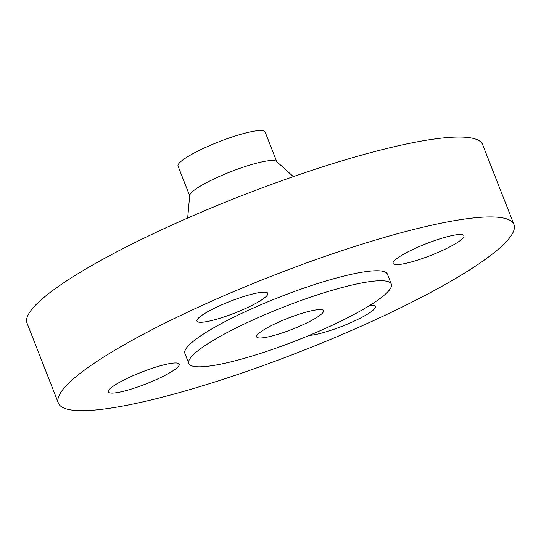 <?xml version="1.0" encoding="UTF-8"?>
<svg xmlns="http://www.w3.org/2000/svg" width="541" height="541" viewBox="0 0 541 541"><rect width="100%" height="100%" fill="white"/><g stroke="black" fill="none" stroke-linecap="round" stroke-linejoin="round"><path stroke-width="0.81" d="M415.968 248.015A38.059 6.282 158.6 0 0 393.084 263.433A38.059 6.282 158.6 0 0 441.064 251.085A38.059 6.282 158.6 0 0 463.955 235.66A38.059 6.282 158.6 0 0 415.968 248.015M219.829 305.679A38.059 6.282 158.6 0 0 196.938 321.097A38.059 6.282 158.6 0 0 244.924 308.749A38.059 6.282 158.6 0 0 267.809 293.323A38.059 6.282 158.6 0 0 219.829 305.679M131.24 376.502A38.059 6.282 158.6 0 0 108.356 391.921A38.059 6.282 158.6 0 0 156.335 379.572A38.059 6.282 158.6 0 0 179.227 364.147A38.059 6.282 158.6 0 0 131.24 376.502M309.182 335.413A38.059 6.282 158.6 0 0 352.482 321.909A38.059 6.282 158.6 0 0 375.366 306.49A38.059 6.282 158.6 0 0 369.821 305.395M254.216 319.393A108.741 17.948 -21.4 0 1 391.312 284.099A108.741 17.948 -21.4 0 1 325.919 328.164A108.741 17.948 -21.4 0 1 188.823 363.457A108.741 17.948 -21.4 0 1 254.216 319.393M188.823 363.457L184.907 353.469A108.741 17.948 -21.4 0 1 250.3 309.405A108.741 17.948 -21.4 0 1 387.397 274.118L391.312 284.099M205.485 303.92A244.667 40.386 -21.4 0 1 513.95 224.522A244.667 40.386 -21.4 0 1 366.818 323.667A244.667 40.386 -21.4 0 1 58.354 403.065A244.667 40.386 -21.4 0 1 205.485 303.92M58.354 403.065L27.05 323.18A244.667 40.386 -21.4 0 1 174.182 224.035A244.667 40.386 -21.4 0 1 482.646 144.636L513.95 224.522M187.673 218.043L189.708 195.402A46.756 7.716 -21.4 0 1 217.908 177.103A46.756 7.716 -21.4 0 1 276.478 161.394L293.357 176.623M189.675 195.754L178.05 166.094A46.756 7.716 -21.4 0 1 206.168 147.145A46.756 7.716 -21.4 0 1 265.117 131.97L276.742 161.631M301.898 325.229A35.882 5.924 -21.4 0 1 256.657 336.874A35.882 5.924 -21.4 0 1 278.236 322.328A35.882 5.924 -21.4 0 1 323.477 310.683A35.882 5.924 -21.4 0 1 301.898 325.229"/></g></svg>
